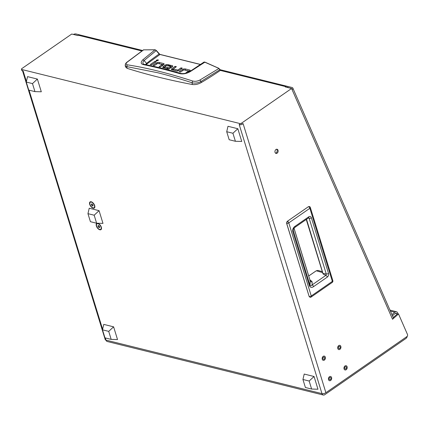 <?xml version="1.0" encoding="UTF-8"?>
<svg xmlns="http://www.w3.org/2000/svg" width="429" height="429" viewBox="0 0 429 429"><rect width="100%" height="100%" fill="white"/><g stroke="black" fill="none" stroke-linecap="round" stroke-linejoin="round"><path stroke-width="0.64" d="M346.407 367.267A1.185 0.863 103.9 0 0 345.865 366.688A1.185 0.863 103.9 0 0 344.943 367.16A1.185 0.863 103.9 0 0 344.755 368.409A1.185 0.863 103.9 0 0 345.297 368.988A1.185 0.863 103.9 0 0 346.219 368.516A1.185 0.863 103.9 0 0 346.407 367.267M344.053 368.897A2.188 1.593 103.9 0 0 345.055 369.964A2.188 1.593 103.9 0 0 346.755 369.09A2.188 1.593 103.9 0 0 347.109 366.779A2.188 1.593 103.9 0 0 346.106 365.712A2.188 1.593 103.9 0 0 344.407 366.586A2.188 1.593 103.9 0 0 344.053 368.897A2.188 1.593 103.9 0 0 345.055 369.964A2.188 1.593 103.9 0 0 346.755 369.09A2.188 1.593 103.9 0 0 347.109 366.779A2.188 1.593 103.9 0 0 346.106 365.712A2.188 1.593 103.9 0 0 344.407 366.586A2.188 1.593 103.9 0 0 344.053 368.897M340.143 346.895A1.185 0.863 103.9 0 0 339.602 346.316A1.185 0.863 103.9 0 0 338.679 346.788A1.185 0.863 103.9 0 0 338.486 348.042A1.185 0.863 103.9 0 0 339.028 348.616A1.185 0.863 103.9 0 0 339.95 348.144A1.185 0.863 103.9 0 0 340.143 346.895M337.789 348.525A2.188 1.593 103.9 0 0 338.787 349.592A2.188 1.593 103.9 0 0 340.492 348.718A2.188 1.593 103.9 0 0 340.841 346.407A2.188 1.593 103.9 0 0 339.843 345.34A2.188 1.593 103.9 0 0 338.138 346.214A2.188 1.593 103.9 0 0 337.789 348.525A2.188 1.593 103.9 0 0 338.787 349.592A2.188 1.593 103.9 0 0 340.492 348.718A2.188 1.593 103.9 0 0 340.841 346.407A2.188 1.593 103.9 0 0 339.843 345.34A2.188 1.593 103.9 0 0 338.138 346.214A2.188 1.593 103.9 0 0 337.789 348.525M324.614 357.652A1.185 0.863 103.9 0 0 324.072 357.073A1.185 0.863 103.9 0 0 323.15 357.545A1.185 0.863 103.9 0 0 322.957 358.794A1.185 0.863 103.9 0 0 323.498 359.373A1.185 0.863 103.9 0 0 324.421 358.901A1.185 0.863 103.9 0 0 324.614 357.652M322.259 359.282A2.188 1.593 103.9 0 0 323.257 360.349A2.188 1.593 103.9 0 0 324.962 359.475A2.188 1.593 103.9 0 0 325.316 357.164A2.188 1.593 103.9 0 0 324.313 356.097A2.188 1.593 103.9 0 0 322.608 356.971A2.188 1.593 103.9 0 0 322.259 359.282A2.188 1.593 103.9 0 0 323.257 360.349A2.188 1.593 103.9 0 0 324.962 359.475A2.188 1.593 103.9 0 0 325.316 357.164A2.188 1.593 103.9 0 0 324.313 356.097A2.188 1.593 103.9 0 0 322.608 356.971A2.188 1.593 103.9 0 0 322.259 359.282M330.877 378.019A1.185 0.863 103.9 0 0 330.335 377.445A1.185 0.863 103.9 0 0 329.418 377.917A1.185 0.863 103.9 0 0 329.225 379.166A1.185 0.863 103.9 0 0 329.767 379.74A1.185 0.863 103.9 0 0 330.689 379.268A1.185 0.863 103.9 0 0 330.877 378.019M328.523 379.649A2.188 1.593 103.9 0 0 329.526 380.716A2.188 1.593 103.9 0 0 331.226 379.847A2.188 1.593 103.9 0 0 331.579 377.536A2.188 1.593 103.9 0 0 330.577 376.469A2.188 1.593 103.9 0 0 328.877 377.338A2.188 1.593 103.9 0 0 328.523 379.649A2.188 1.593 103.9 0 0 329.526 380.716A2.188 1.593 103.9 0 0 331.226 379.847A2.188 1.593 103.9 0 0 331.579 377.536A2.188 1.593 103.9 0 0 330.577 376.469A2.188 1.593 103.9 0 0 328.877 377.338A2.188 1.593 103.9 0 0 328.523 379.649M278.046 150.289A2.156 1.566 103.9 0 0 277.064 149.244A2.156 1.566 103.9 0 0 275.391 150.102A2.156 1.566 103.9 0 0 275.043 152.375A2.156 1.566 103.9 0 0 276.029 153.421A2.156 1.566 103.9 0 0 277.702 152.563A2.156 1.566 103.9 0 0 278.046 150.289M275.574 153.196A2.156 1.566 103.9 0 0 277.091 150.053A2.156 1.566 103.9 0 0 276.56 149.228M93.179 208.188A3.732 1.973 -124.7 0 0 94.868 206.676A3.732 1.973 -124.7 0 0 91.543 201.877A3.732 1.973 -124.7 0 0 91.205 201.769A3.732 1.973 -124.7 0 0 89.709 204.36A3.732 1.973 -124.7 0 0 93.179 208.188M99.828 229.788A3.732 1.973 -124.7 0 0 101.512 228.282A3.732 1.973 -124.7 0 0 98.187 223.482A3.732 1.973 -124.7 0 0 97.855 223.37A3.732 1.973 -124.7 0 0 96.353 225.965A3.732 1.973 -124.7 0 0 99.828 229.788M291.586 88.497L241.709 123.043L242.09 124.276L243.093 123.584L325.89 392.707L406.928 336.577A1.437 1.046 103.9 0 0 407.55 334.652A1.437 1.046 103.9 0 0 407.496 334.507L398.514 313.969L392.54 319.256L291.586 88.497L285.376 86.958L285.821 86.647A2.874 2.091 -76.1 0 1 287.274 86.331A2.874 2.091 -76.1 0 1 288.02 86.755M395.275 313.309L396.669 313.653L396.943 314.28M391.961 314.661L394.723 312.215A2.874 2.091 103.9 0 1 396.412 311.706A2.874 2.091 103.9 0 1 397.619 312.816L398.074 313.862M407.212 336.309A2.874 2.091 103.9 0 1 405.898 338.492L324.737 394.707A2.874 2.091 103.9 0 1 323.284 395.023L107.261 341.505A2.874 2.091 -76.1 0 1 105.952 340.106A2.874 1.255 162.9 0 1 105.207 339.559L22.533 70.828M242.09 124.276A1.437 0.627 162.9 0 1 240.133 124.737L239.178 124.496L321.97 393.624A2.874 2.091 103.9 0 0 323.284 395.023M240.133 124.737L239.752 123.498L21.82 69.509L22.201 70.742A1.437 0.627 162.9 0 1 21.831 70.469L21.45 69.235A1.437 0.627 -17.1 0 0 21.82 69.509M26.4 81.521L23.155 70.978L22.201 70.742M323.589 393.618A1.437 1.046 103.9 0 0 323.632 393.629A1.437 1.046 103.9 0 0 324.356 393.468M73.38 34.438A2.874 1.432 -23.6 0 1 76.051 33.977L79.853 34.942A2.874 2.091 103.9 0 0 78.405 35.264L77.955 35.569L71.74 34.03L21.868 68.576A1.437 0.627 -17.1 0 0 21.45 69.235M325.89 392.707A2.874 1.255 162.9 0 1 321.97 393.624L105.952 340.106L105.282 337.929M398.514 313.969L397.56 313.733L393.232 317.567M239.752 123.498A1.437 0.627 -17.1 0 0 241.709 123.043M75.129 34.872L75.107 34.819A1.437 0.713 -23.6 0 0 74.775 34.787M75.107 34.819L78.008 35.537M292.09 89.645A2.874 1.432 -23.6 0 0 292.809 88.025A2.874 1.432 -23.6 0 0 292.074 87.495L288.25 86.551L287.301 87.387L291.125 88.336M292.809 88.025L393.259 317.632A2.874 1.432 156.4 0 1 392.54 319.256M396.669 313.653A1.437 1.046 103.9 0 0 396.069 313.1A1.437 1.046 103.9 0 0 395.222 313.352L392.46 315.803M286.669 223.316L287.414 221.257L308.499 206.649L309.507 206.531L308.499 206.649A1.652 0.874 55.3 0 1 309.867 208.285L332.352 281.365A1.652 0.874 55.3 0 1 332.191 282.454A1.652 1.652 0 0 0 332.829 280.609A1.652 0.719 162.9 0 1 332.352 281.365L311.261 295.972L288.776 222.887L309.867 208.285A1.652 0.719 162.9 0 0 310.344 207.523L332.829 280.609M310.14 297.351L309.186 296.53L286.706 223.445A1.652 0.719 -17.1 0 0 288.776 222.887A1.652 0.874 55.3 0 0 287.414 221.257L308.381 206.708M316.162 270.838L317.996 270.426L316.264 270.774L322.603 272.603M306.268 219.514L322.849 273.418L326.265 273.975A1.652 0.719 -17.1 0 0 328.517 273.45C328.845 274.946 328.448 276.158 327.332 277.08A1.652 0.874 -124.7 0 0 325.836 275.402L312.076 284.931C311.218 285.955 310.537 286.111 310.038 285.398L293.141 230.105C293.039 229.526 293.618 228.63 294.868 227.408L308.644 217.809M327.332 277.08L313.572 286.61C311.883 287.832 310.542 287.644 309.545 286.041L292.701 231.295C292.535 229.118 293.313 227.461 295.029 226.324L308.773 216.801C309.974 216.125 310.848 216.457 311.4 217.809A1.652 0.719 162.9 0 1 309.148 218.334L308.462 217.991M308.773 216.801A1.652 0.874 55.3 0 1 308.612 217.884M308.687 217.825L309.148 218.334L326.265 273.975L325.836 275.402L323.16 274.067L322.801 273.262M295.029 226.324A1.652 0.874 55.3 0 1 294.868 227.408M292.701 231.295A1.652 0.719 -17.1 0 0 293.195 230.652L293.27 229.488M309.545 286.041A1.652 0.719 -17.1 0 0 310.038 285.398L310.21 280.7L309.835 280.518M313.572 286.61A1.652 0.874 -124.7 0 0 312.076 284.931L312.178 281.917L310.741 280.357A1.652 1.207 -72 0 1 310.14 280.561L294.026 228.174M32.486 83.601L26.271 82.062L27.542 76.63L37.387 79.065L32.486 83.601L34.953 91.624L28.743 90.085L26.271 82.062M34.953 91.624L41.302 91.785L37.387 79.065M232.926 133.258L226.716 131.719L227.987 126.287L237.832 128.727L232.926 133.258L235.398 141.28L229.183 139.741L226.716 131.719M235.398 141.28L241.742 141.441L237.832 128.727M108.709 331.37L102.499 329.826L103.764 324.394L113.61 326.834L108.709 331.37L111.181 339.393L104.966 337.854L102.499 329.826M111.181 339.393L117.525 339.548L113.61 326.834M309.153 381.027L302.938 379.488L304.209 374.056L314.055 376.496L309.153 381.027L311.62 389.049L305.405 387.51L302.938 379.488M311.62 389.049L317.964 389.21L314.055 376.496M201.233 82.582L201.003 81.499L219.916 69.675L218.71 68.361L219.916 69.401L220.281 70.469A215.374 94.074 162.9 0 1 201.233 82.582C198.177 84.245 195.233 84.888 192.406 84.518A766.859 334.963 162.9 0 1 127.129 68.345L125.547 66.978L125.225 65.589L126.721 66.597L127.263 64.806C125.649 64.43 125.681 63.503 127.354 62.023L126.989 62.151C125.767 63.095 125.177 64.243 125.225 65.589M163.706 64.72L158.612 63.61M177.209 71.064L173.67 70.184L173.289 68.951L177.703 70.045L177.971 70.924M173.3 69.112L172.109 69.954M189.822 71.193L184.722 70.088M168.425 65.884L167.299 65.76M164.656 66.962L163.47 67.809M167.079 68.549L165.02 68.039L164.639 66.801L168.297 67.707L166.919 68.661L162.688 67.353M172.281 66.838L170.57 66.57M127.129 68.345L126.721 66.597L157.668 72.726C168.49 75.413 179.944 78.759 192.031 82.776L192.691 81.017C168.393 73.187 146.584 67.787 127.263 64.806M192.406 84.518L192.031 82.776C194.938 83.473 197.93 83.049 201.003 81.499L199.941 80.008C197.458 81.285 195.039 81.617 192.691 81.017M220.297 70.233L219.997 69.578M126.989 62.151L143.506 49.85L155.003 49.812L156.236 50.617L159.105 54.033L156.322 50.531M159.497 63.674L159.116 62.441L157.577 62.484L157.867 63.428M159.116 62.441L163.594 63.551A2.027 0.885 162.9 0 1 164.119 63.932A2.027 0.885 162.9 0 1 164.135 64.034L160.371 67.053L159.057 66.726L162.124 64.597L162.435 65.616M162.151 64.489L157.738 63.395L154.429 65.578L153.115 65.251L156.301 63.047A1.979 0.863 162.9 0 1 157.577 62.484M162.489 65.583L162.173 64.559M154.853 61.395L156.172 61.717L151.609 64.881L150.295 64.554L154.853 61.395L155.169 62.414M157.985 60.618L158.344 60.049L158.028 59.813L156.338 60.21L155.979 60.779L157.985 60.618M178.212 70.849L177.944 69.986L181.011 67.862L181.328 68.881M181.011 67.862L182.325 68.184L179.14 70.394A1.979 0.863 162.9 0 1 177.863 70.951L176.324 70.999L171.321 69.498M172.383 69.75L172.002 68.511L171.359 69.589M172.002 68.511L175.07 66.388L175.386 67.407M175.07 66.388L176.383 66.715L173.316 68.838M185.607 70.152L185.226 68.919L183.687 68.962L183.977 69.9M185.226 68.919L189.709 70.029A2.027 0.885 162.9 0 1 190.229 70.41A2.027 0.885 162.9 0 1 190.245 70.512L187.95 72.506M185.473 73.279L188.234 71.075L188.546 72.093M188.261 70.962L183.848 69.868L180.539 72.056L179.225 71.729L182.411 69.519A1.979 0.863 162.9 0 1 183.687 68.962M188.599 72.061L188.283 71.037M168.179 65.819L167.798 64.586L169.637 65.042L168.259 65.996L166.447 65.551L164.677 66.688M163.771 67.578L163.39 66.339L162.736 67.46M163.39 66.339L165.09 65.165A1.882 0.82 162.9 0 1 166.296 64.634L166.586 65.583M167.798 64.586L166.296 64.634M170.737 66.457L170.356 65.219L172.195 65.675A1.995 0.874 162.9 0 1 172.71 66.055A1.995 0.874 162.9 0 1 172.726 66.173L167.959 69.847M166.667 69.509L170.688 66.72L170.999 67.739M170.715 66.608L168.978 66.179L170.356 65.219M171.053 67.702L170.737 66.677M203.823 62.409L204.579 62.092L218.983 68.431L199.941 80.008M143.726 49.785L144.112 49.882L143.726 49.785L127.354 62.023M145.479 64.602L146.584 63.406L144.117 60.527L156.306 50.509L155.003 49.812L142.803 59.808C140.503 62.35 140.707 63.959 143.415 64.634C154.322 66.833 166.313 69.804 179.381 73.541C182.856 74.394 186.502 73.74 190.315 71.579L204.864 62.173M146.219 64.747L147.142 63.787L146.584 63.406A191.479 83.639 -17.1 0 1 159.105 54.033L159.99 54.499L159.175 53.92M179.381 73.541L180.212 73.262C182.969 74.056 186.181 73.472 189.854 71.514L203.984 62.076L204.767 62.055L218.897 68.324L220.388 70.292M180.212 73.262C167.235 69.466 155.26 66.5 144.289 64.366L143.415 64.634M144.289 64.366L143.27 63.926L142.852 62.907L143.055 61.932L144.117 60.527L142.803 59.808M94.165 215.202L87.95 213.663L89.221 208.231L99.067 210.671L94.165 215.202L96.632 223.23L90.422 221.691L87.95 213.663M96.632 223.23L102.976 223.386L99.067 210.671M100.869 229.22A3.341 1.764 -124.7 0 0 101.019 229.134A3.341 1.764 -124.7 0 0 101.501 228.089M98.364 223.557A3.341 1.764 -124.7 0 0 98.23 223.52A3.341 1.764 -124.7 0 0 97.217 223.648A3.341 1.764 -124.7 0 0 97.088 223.756M99.721 229.451A3.341 1.764 -124.7 0 0 100.74 229.327A3.341 1.764 -124.7 0 0 100.745 226.346A3.341 1.764 -124.7 0 0 97.957 223.713A3.341 1.764 -124.7 0 0 96.938 223.836A3.341 1.764 -124.7 0 0 96.933 226.818A3.341 1.764 -124.7 0 0 99.721 229.451M99.667 226.785L98.97 225.756L98.139 225.552L98.01 226.378L98.713 227.402L99.539 227.611L99.667 226.785M99.646 226.759L98.713 227.402M98.922 225.745L98.01 226.378M94.224 207.615A3.341 1.764 -124.7 0 0 94.369 207.529A3.341 1.764 -124.7 0 0 94.857 206.483M91.72 201.952A3.341 1.764 -124.7 0 0 91.586 201.914A3.341 1.764 -124.7 0 0 90.567 202.043A3.341 1.764 -124.7 0 0 90.439 202.15M93.077 207.845A3.341 1.764 -124.7 0 0 94.096 207.722A3.341 1.764 -124.7 0 0 94.101 204.74A3.341 1.764 -124.7 0 0 91.313 202.107A3.341 1.764 -124.7 0 0 90.294 202.231A3.341 1.764 -124.7 0 0 90.288 205.212A3.341 1.764 -124.7 0 0 93.077 207.845M93.023 205.18L92.321 204.156L91.495 203.947L91.366 204.772L92.063 205.802L92.895 206.006L93.023 205.18M93.002 205.153L92.063 205.802M92.278 204.14L91.366 204.772M102.622 329.29L29.059 90.165M285.821 86.647L220.334 70.426M141.886 50.987L78.405 35.264M390.422 311.148L394.723 312.215M287.291 221.348L286.626 223.402L309.164 296.525A1.652 0.719 -17.1 0 0 311.261 295.972A1.652 0.874 -124.7 0 1 311.1 297.056A1.652 0.874 -124.7 0 1 310.757 297.147M309.132 296.423L310.124 297.351A1.652 1.652 0 0 0 311.1 297.056L332.191 282.454M308.724 275.954L316.264 270.774L308.735 275.986M286.626 223L286.926 221.788M311.4 217.809L328.517 273.45M323.16 274.067L306.537 219.321M310.741 280.357L310.006 280.116M293.988 228.223L310.188 280.882A1.652 1.448 -178.1 0 0 312.178 281.917M163.594 63.551L163.899 64.532M156.301 63.047L156.612 64.066M156.338 60.21L156.596 61.047M189.709 70.029L190.009 71.01M182.411 69.519L182.727 70.544M165.09 65.165L165.406 66.184M172.49 66.645L172.195 65.675M155.003 49.812L155.373 49.914L155.003 49.812M147.142 63.787L159.99 54.499M159.663 54.408L200.413 64.506M189.72 71.825L190.315 71.579L189.72 71.825M287.274 86.331L220.109 69.691M142.6 50.488L79.853 34.942M396.412 311.706L389.966 310.108M310.344 207.523A1.652 1.652 0 0 0 309.507 206.531M317.996 270.426L322.313 271.67M143.511 49.85L155.153 49.769L156.349 50.493L159.845 54.365L200.509 64.441M162.2 64.511L162.58 65.744M173.622 70.163L173.241 68.93M188.69 72.222L188.31 70.989M164.597 66.774L164.977 68.013M170.758 66.634L171.133 67.868M100.74 229.327L101.019 229.134M96.938 223.836L97.217 223.648M94.096 207.722L94.369 207.529M90.294 202.231L90.567 202.043"/></g></svg>
